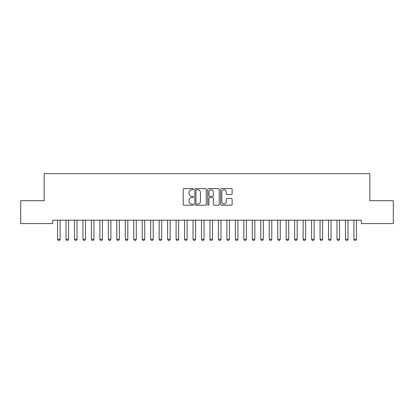 <?xml version="1.0" encoding="UTF-8"?>
<svg xmlns="http://www.w3.org/2000/svg" width="414" height="414" viewBox="0 0 414 414"><rect width="100%" height="100%" fill="white"/><g stroke="black" fill="none" stroke-linecap="round" stroke-linejoin="round"><path stroke-width="0.62" d="M193.452 189.182A0.58 0.58 0 0 0 192.867 188.603L184.039 188.603A0.833 0.833 0 0 0 183.205 189.436L183.205 204.397A0.833 0.833 0 0 0 184.039 205.225L192.867 205.225A0.58 0.58 0 0 0 193.452 204.645A0.58 0.58 0 0 0 192.867 204.061L191.729 204.061A2.66 2.66 0 0 1 189.069 201.401L189.069 200.159A2.66 2.66 0 0 1 191.729 197.499L192.867 197.499A0.58 0.58 0 0 0 193.452 196.914A0.58 0.58 0 0 0 192.867 196.334L191.729 196.334A2.66 2.66 0 0 1 189.069 193.674L189.069 192.427A2.66 2.66 0 0 1 191.729 189.767L192.867 189.767A0.58 0.58 0 0 0 193.452 189.182M231.291 194.461A0.833 0.833 0 0 0 232.125 193.633L232.125 189.436A0.833 0.833 0 0 0 231.291 188.603L221.485 188.603A0.833 0.833 0 0 0 220.652 189.436L220.652 204.397A0.833 0.833 0 0 0 221.485 205.225L231.291 205.225A0.833 0.833 0 0 0 232.125 204.397L232.125 199.325A0.833 0.833 0 0 0 231.291 198.492L227.095 198.492A0.833 0.833 0 0 0 226.261 199.325L226.261 201.841A2.225 2.225 0 0 1 224.041 204.061A2.225 2.225 0 0 1 221.816 201.841L221.816 191.987A2.225 2.225 0 0 1 224.041 189.767A2.225 2.225 0 0 1 226.261 191.987L226.261 193.633A0.833 0.833 0 0 0 227.095 194.461L231.291 194.461M361.375 220.201L52.625 220.201L52.625 223.591L20.7 223.591L20.7 200.723L44.158 200.723L44.158 173.626L369.842 173.626L369.842 200.723L393.3 200.723L393.3 223.591L361.375 223.591L361.375 220.201M206.27 189.436A0.833 0.833 0 0 0 205.442 188.603L195.636 188.603A0.833 0.833 0 0 0 194.803 189.436L194.803 204.397A0.833 0.833 0 0 0 195.636 205.225L205.442 205.225A0.833 0.833 0 0 0 206.27 204.397L206.27 189.436M208.558 188.603L218.364 188.603A0.833 0.833 0 0 1 219.197 189.436L219.197 204.397A0.833 0.833 0 0 1 218.364 205.225L214.167 205.225A0.833 0.833 0 0 1 213.339 204.397L213.339 198.327A0.833 0.833 0 0 0 212.506 197.499L209.722 197.499A0.833 0.833 0 0 0 208.889 198.327L208.889 204.645A0.58 0.58 0 0 1 208.309 205.225A0.58 0.58 0 0 1 207.73 204.645L207.73 189.436A0.833 0.833 0 0 1 208.558 188.603M196.546 189.767A0.58 0.58 0 0 0 195.967 190.347L195.967 203.481A0.58 0.58 0 0 0 196.546 204.061L197.752 204.061A2.66 2.66 0 0 0 200.412 201.401L200.412 192.427A2.66 2.66 0 0 0 197.752 189.767L196.546 189.767M213.339 192.029A2.225 2.225 0 0 0 211.114 189.809A2.225 2.225 0 0 0 208.889 192.029L208.889 195.501A0.833 0.833 0 0 0 209.722 196.334L212.506 196.334A0.833 0.833 0 0 0 213.339 195.501L213.339 192.029M60.077 220.641A0.849 0.849 0 0 1 60.118 220.388A0.849 0.849 0 0 0 60.077 220.641L60.077 239.271L57.536 239.271L57.536 220.641A0.849 0.849 0 0 0 57.494 220.388A0.849 0.849 0 0 1 57.536 220.641M60.077 239.271L59.44 240.374L58.172 240.374L57.536 239.271M68.543 220.641A0.849 0.849 0 0 1 68.584 220.388A0.849 0.849 0 0 0 68.543 220.641L68.543 239.271L66.007 239.271L66.007 220.641A0.849 0.849 0 0 0 65.966 220.388A0.849 0.849 0 0 1 66.007 220.641M77.014 220.641A0.849 0.849 0 0 1 77.056 220.388A0.849 0.849 0 0 0 77.014 220.641L77.014 239.271L74.473 239.271L74.473 220.641A0.849 0.849 0 0 0 74.432 220.388A0.849 0.849 0 0 1 74.473 220.641M68.543 239.271L67.912 240.374L66.638 240.374L66.007 239.271M77.014 239.271L76.378 240.374L75.11 240.374L74.473 239.271M85.481 220.641A0.849 0.849 0 0 1 85.522 220.388A0.849 0.849 0 0 0 85.481 220.641L85.481 239.271L82.94 239.271L82.94 220.641A0.849 0.849 0 0 0 82.903 220.388A0.849 0.849 0 0 1 82.94 220.641M93.952 220.641A0.849 0.849 0 0 1 93.988 220.388A0.849 0.849 0 0 0 93.952 220.641L93.952 239.271L91.411 239.271L91.411 220.641A0.849 0.849 0 0 0 91.37 220.388A0.849 0.849 0 0 1 91.411 220.641M85.481 239.271L84.844 240.374L83.576 240.374L82.94 239.271M93.952 239.271L93.316 240.374L92.043 240.374L91.411 239.271M102.418 220.641A0.849 0.849 0 0 1 102.46 220.388A0.849 0.849 0 0 0 102.418 220.641L102.418 239.271L99.877 239.271L99.877 220.641A0.849 0.849 0 0 0 99.836 220.388A0.849 0.849 0 0 1 99.877 220.641M102.418 239.271L101.782 240.374L100.514 240.374L99.877 239.271M110.885 220.641A0.849 0.849 0 0 1 110.926 220.388A0.849 0.849 0 0 0 110.885 220.641L110.885 239.271L108.344 239.271L108.344 220.641A0.849 0.849 0 0 0 108.308 220.388A0.849 0.849 0 0 1 108.344 220.641M110.885 239.271L110.253 240.374L108.98 240.374L108.344 239.271M119.356 220.641A0.849 0.849 0 0 1 119.392 220.388A0.849 0.849 0 0 0 119.356 220.641L119.356 239.271L116.815 239.271L116.815 220.641A0.849 0.849 0 0 0 116.774 220.388A0.849 0.849 0 0 1 116.815 220.641M127.822 220.641A0.849 0.849 0 0 1 127.864 220.388A0.849 0.849 0 0 0 127.822 220.641L127.822 239.271L125.282 239.271L125.282 220.641A0.849 0.849 0 0 0 125.24 220.388A0.849 0.849 0 0 1 125.282 220.641M136.289 220.641A0.849 0.849 0 0 1 136.33 220.388A0.849 0.849 0 0 0 136.289 220.641L136.289 239.271L133.748 239.271L133.748 220.641A0.849 0.849 0 0 0 133.712 220.388A0.849 0.849 0 0 1 133.748 220.641M144.76 220.641A0.849 0.849 0 0 1 144.797 220.388A0.849 0.849 0 0 0 144.76 220.641L144.76 239.271L142.219 239.271L142.219 220.641A0.849 0.849 0 0 0 142.178 220.388A0.849 0.849 0 0 1 142.219 220.641M153.227 220.641A0.849 0.849 0 0 1 153.268 220.388A0.849 0.849 0 0 0 153.227 220.641L153.227 239.271L150.686 239.271L150.686 220.641A0.849 0.849 0 0 0 150.644 220.388A0.849 0.849 0 0 1 150.686 220.641M161.693 220.641A0.849 0.849 0 0 1 161.734 220.388A0.849 0.849 0 0 0 161.693 220.641L161.693 239.271L159.157 239.271L159.157 220.641A0.849 0.849 0 0 0 159.116 220.388A0.849 0.849 0 0 1 159.157 220.641M170.164 220.641A0.849 0.849 0 0 1 170.206 220.388A0.849 0.849 0 0 0 170.164 220.641L170.164 239.271L167.623 239.271L167.623 220.641A0.849 0.849 0 0 0 167.582 220.388A0.849 0.849 0 0 1 167.623 220.641M178.631 220.641A0.849 0.849 0 0 1 178.672 220.388A0.849 0.849 0 0 0 178.631 220.641L178.631 239.271L176.09 239.271L176.09 220.641A0.849 0.849 0 0 0 176.053 220.388A0.849 0.849 0 0 1 176.09 220.641M187.102 220.641A0.849 0.849 0 0 1 187.138 220.388A0.849 0.849 0 0 0 187.102 220.641L187.102 239.271L184.561 239.271L184.561 220.641A0.849 0.849 0 0 0 184.52 220.388A0.849 0.849 0 0 1 184.561 220.641M195.568 220.641A0.849 0.849 0 0 1 195.61 220.388A0.849 0.849 0 0 0 195.568 220.641L195.568 239.271L193.027 239.271L193.027 220.641A0.849 0.849 0 0 0 192.986 220.388A0.849 0.849 0 0 1 193.027 220.641M204.035 220.641A0.849 0.849 0 0 1 204.076 220.388A0.849 0.849 0 0 0 204.035 220.641L204.035 239.271L201.494 239.271L201.494 220.641A0.849 0.849 0 0 0 201.458 220.388A0.849 0.849 0 0 1 201.494 220.641M212.506 220.641A0.849 0.849 0 0 1 212.542 220.388A0.849 0.849 0 0 0 212.506 220.641L212.506 239.271L209.965 239.271L209.965 220.641A0.849 0.849 0 0 0 209.924 220.388A0.849 0.849 0 0 1 209.965 220.641M220.972 220.641A0.849 0.849 0 0 1 221.014 220.388A0.849 0.849 0 0 0 220.972 220.641L220.972 239.271L218.432 239.271L218.432 220.641A0.849 0.849 0 0 0 218.39 220.388A0.849 0.849 0 0 1 218.432 220.641M229.439 220.641A0.849 0.849 0 0 1 229.48 220.388A0.849 0.849 0 0 0 229.439 220.641L229.439 239.271L226.898 239.271L226.898 220.641A0.849 0.849 0 0 0 226.862 220.388A0.849 0.849 0 0 1 226.898 220.641M237.91 220.641A0.849 0.849 0 0 1 237.946 220.388A0.849 0.849 0 0 0 237.91 220.641L237.91 239.271L235.369 239.271L235.369 220.641A0.849 0.849 0 0 0 235.328 220.388A0.849 0.849 0 0 1 235.369 220.641M246.377 220.641A0.849 0.849 0 0 1 246.418 220.388A0.849 0.849 0 0 0 246.377 220.641L246.377 239.271L243.836 239.271L243.836 220.641A0.849 0.849 0 0 0 243.794 220.388A0.849 0.849 0 0 1 243.836 220.641M254.843 220.641A0.849 0.849 0 0 1 254.884 220.388A0.849 0.849 0 0 0 254.843 220.641L254.843 239.271L252.307 239.271L252.307 220.641A0.849 0.849 0 0 0 252.266 220.388A0.849 0.849 0 0 1 252.307 220.641M263.314 220.641A0.849 0.849 0 0 1 263.356 220.388A0.849 0.849 0 0 0 263.314 220.641L263.314 239.271L260.773 239.271L260.773 220.641A0.849 0.849 0 0 0 260.732 220.388A0.849 0.849 0 0 1 260.773 220.641M271.781 220.641A0.849 0.849 0 0 1 271.822 220.388A0.849 0.849 0 0 0 271.781 220.641L271.781 239.271L269.24 239.271L269.24 220.641A0.849 0.849 0 0 0 269.204 220.388A0.849 0.849 0 0 1 269.24 220.641M280.252 220.641A0.849 0.849 0 0 1 280.288 220.388A0.849 0.849 0 0 0 280.252 220.641L280.252 239.271L277.711 239.271L277.711 220.641A0.849 0.849 0 0 0 277.67 220.388A0.849 0.849 0 0 1 277.711 220.641M288.718 220.641A0.849 0.849 0 0 1 288.76 220.388A0.849 0.849 0 0 0 288.718 220.641L288.718 239.271L286.177 239.271L286.177 220.641A0.849 0.849 0 0 0 286.136 220.388A0.849 0.849 0 0 1 286.177 220.641M119.356 239.271L118.72 240.374L117.447 240.374L116.815 239.271M127.822 239.271L127.186 240.374L125.918 240.374L125.282 239.271M136.289 239.271L135.657 240.374L134.384 240.374L133.748 239.271M144.76 239.271L144.124 240.374L142.856 240.374L142.219 239.271M153.227 239.271L152.59 240.374L151.322 240.374L150.686 239.271M161.693 239.271L161.062 240.374L159.788 240.374L159.157 239.271M170.164 239.271L169.528 240.374L168.26 240.374L167.623 239.271M178.631 239.271L177.994 240.374L176.726 240.374L176.09 239.271M187.102 239.271L186.466 240.374L185.193 240.374L184.561 239.271M195.568 239.271L194.932 240.374L193.664 240.374L193.027 239.271M204.035 239.271L203.403 240.374L202.13 240.374L201.494 239.271M212.506 239.271L211.87 240.374L210.597 240.374L209.965 239.271M220.972 239.271L220.336 240.374L219.068 240.374L218.432 239.271M229.439 239.271L228.807 240.374L227.534 240.374L226.898 239.271M237.91 239.271L237.274 240.374L236.006 240.374L235.369 239.271M246.377 239.271L245.74 240.374L244.472 240.374L243.836 239.271M254.843 239.271L254.212 240.374L252.938 240.374L252.307 239.271M263.314 239.271L262.678 240.374L261.41 240.374L260.773 239.271M271.781 239.271L271.144 240.374L269.876 240.374L269.24 239.271M280.252 239.271L279.616 240.374L278.343 240.374L277.711 239.271M288.718 239.271L288.082 240.374L286.814 240.374L286.177 239.271M297.185 220.641A0.849 0.849 0 0 1 297.226 220.388A0.849 0.849 0 0 0 297.185 220.641L297.185 239.271L294.644 239.271L294.644 220.641A0.849 0.849 0 0 0 294.608 220.388A0.849 0.849 0 0 1 294.644 220.641M297.185 239.271L296.553 240.374L295.28 240.374L294.644 239.271M305.656 220.641A0.849 0.849 0 0 1 305.692 220.388A0.849 0.849 0 0 0 305.656 220.641L305.656 239.271L303.115 239.271L303.115 220.641A0.849 0.849 0 0 0 303.074 220.388A0.849 0.849 0 0 1 303.115 220.641M305.656 239.271L305.02 240.374L303.747 240.374L303.115 239.271M314.123 220.641A0.849 0.849 0 0 1 314.164 220.388A0.849 0.849 0 0 0 314.123 220.641L314.123 239.271L311.582 239.271L311.582 220.641A0.849 0.849 0 0 0 311.54 220.388A0.849 0.849 0 0 1 311.582 220.641M314.123 239.271L313.486 240.374L312.218 240.374L311.582 239.271M322.589 220.641A0.849 0.849 0 0 1 322.63 220.388A0.849 0.849 0 0 0 322.589 220.641L322.589 239.271L320.048 239.271L320.048 220.641A0.849 0.849 0 0 0 320.012 220.388A0.849 0.849 0 0 1 320.048 220.641M322.589 239.271L321.957 240.374L320.684 240.374L320.048 239.271M331.06 220.641A0.849 0.849 0 0 1 331.096 220.388A0.849 0.849 0 0 0 331.06 220.641L331.06 239.271L328.519 239.271L328.519 220.641A0.849 0.849 0 0 0 328.478 220.388A0.849 0.849 0 0 1 328.519 220.641M331.06 239.271L330.424 240.374L329.156 240.374L328.519 239.271M339.527 220.641A0.849 0.849 0 0 1 339.568 220.388A0.849 0.849 0 0 0 339.527 220.641L339.527 239.271L336.986 239.271L336.986 220.641A0.849 0.849 0 0 0 336.944 220.388A0.849 0.849 0 0 1 336.986 220.641M339.527 239.271L338.89 240.374L337.622 240.374L336.986 239.271M347.993 220.641A0.849 0.849 0 0 1 348.034 220.388A0.849 0.849 0 0 0 347.993 220.641L347.993 239.271L345.457 239.271L345.457 220.641A0.849 0.849 0 0 0 345.416 220.388A0.849 0.849 0 0 1 345.457 220.641M347.993 239.271L347.362 240.374L346.088 240.374L345.457 239.271M356.464 220.641A0.849 0.849 0 0 1 356.506 220.388A0.849 0.849 0 0 0 356.464 220.641L356.464 239.271L353.923 239.271L353.923 220.641A0.849 0.849 0 0 0 353.882 220.388A0.849 0.849 0 0 1 353.923 220.641M356.464 239.271L355.828 240.374L354.56 240.374L353.923 239.271"/></g></svg>

